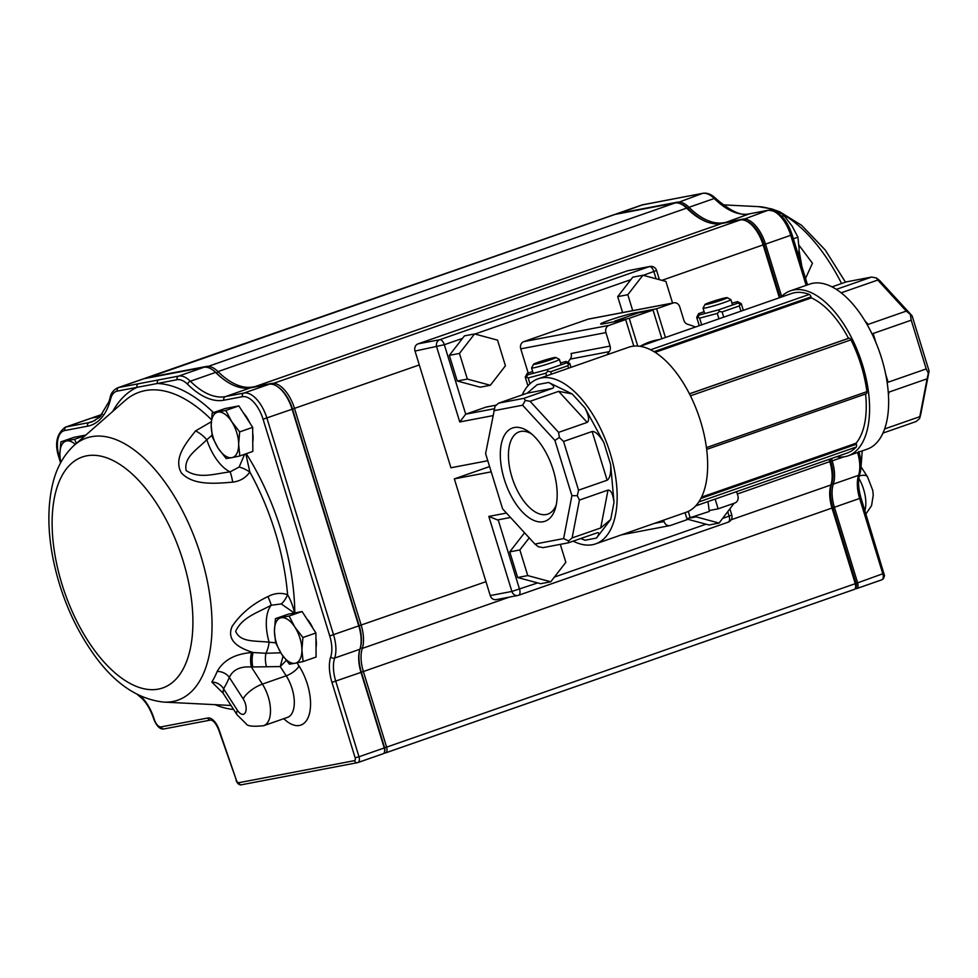 <?xml version="1.0" encoding="UTF-8"?>
<svg xmlns="http://www.w3.org/2000/svg" width="978" height="978" viewBox="0 0 978 978"><rect width="100%" height="100%" fill="white"/><g stroke="black" fill="none" stroke-linecap="round" stroke-linejoin="round"><path stroke-width="1.47" d="M490.247 595.565L511.897 591.445A5.831 5.024 79.2 0 0 517.753 595.504L496.103 599.636A5.831 5.024 -100.8 0 1 490.247 595.565L454.342 478.878L489.599 466.579M454.342 478.878L491.213 471.848M663.622 520.149L664.05 521.543A5.831 5.024 -100.8 0 0 669.906 525.602A5.831 5.024 -100.8 0 0 670.529 525.443L687.192 519.624L685.052 512.68M715.15 499.098L718.145 508.829L734.82 503.022A5.831 5.024 -100.8 0 0 737.877 495.797L736.581 491.616M709.184 510.54L718.145 508.829M510.504 517.472L497.545 519.941L488.817 516.421L506.457 513.059M660.15 339.342L657.717 339.806A75.734 65.392 79.2 0 0 640.077 346.334L791.459 293.547A84.475 42.274 70.8 0 1 809.258 294.439A2.91 1.455 70.8 0 1 811.055 296.884L811.361 297.887A81.565 40.819 70.8 0 1 848.488 338.327L849.002 338.229A2.91 1.455 70.8 0 1 850.958 339.855A84.475 42.274 70.8 0 1 866.887 391.652A2.91 1.455 70.8 0 1 866.202 393.767A2.91 1.455 70.8 0 1 866.105 393.804L706.678 449.403L866.202 393.767M865.591 393.987A81.565 40.819 70.8 0 1 856.068 443.23L856.373 444.232A2.91 1.455 70.8 0 1 856.202 447.044A84.475 42.274 70.8 0 1 847.095 453.071L695.737 505.858M780.884 297.226A87.397 43.729 70.8 0 1 790.493 290.796A87.397 43.729 70.8 0 1 860.567 358.902A87.397 43.729 70.8 0 1 848.06 455.821A87.397 43.729 70.8 0 1 844.919 456.665A87.397 43.729 70.8 0 1 836.52 456.763M689.417 393.804L848.488 338.327M655.138 352.373L811.361 297.887M701.568 497.105L856.068 443.23M790.493 290.796L809.552 284.146A87.397 43.729 70.8 0 1 812.681 283.302A87.397 43.729 70.8 0 1 880.665 355.332A87.397 43.729 70.8 0 1 867.107 449.183L848.06 455.821M522.203 394.929A87.397 43.729 70.8 0 1 538.071 378.828L628.561 347.276A87.397 43.729 70.8 0 1 698.634 415.381A87.397 43.729 70.8 0 1 686.128 512.301L595.639 543.866A87.397 43.729 70.8 0 1 592.497 544.709A87.397 43.729 70.8 0 1 573.206 541.127M538.071 378.828A87.397 43.729 70.8 0 1 608.145 446.946A87.397 43.729 70.8 0 1 595.639 543.866M572.106 393.914L584.917 407.863L603.915 442.692C599.367 435.002 595.443 431.261 592.13 431.494L563.56 441.457L559.392 437.496L558.597 432.362L530.088 401.31L558.67 391.347L572.106 393.914L548.609 382.471C553.585 385.124 554.893 387.092 552.533 388.352L523.951 398.327L498.633 403.144L495.088 406.163L485.601 453.621L502.606 508.866L534.917 544.061L563.621 538.585L571.898 495.663L554.905 440.418L522.594 405.222L493.89 410.687M614.001 502.399L610.724 519.428L596.482 538.059C599.147 534.367 599.502 532.57 597.546 532.68L568.401 542.802L568.573 540.956L572.118 537.937L579.428 500.064L607.998 490.1C610.969 489.941 612.961 494.037 614.001 502.399L610.651 464.599C611.116 473.169 609.942 478.376 607.13 480.222L578.548 490.186L577.301 495.712L571.898 495.663M707.974 501.592L709.307 511.457L686.923 518.743M661.874 338.743L653.035 310.026L629.221 318.327L614.942 321.615M629.221 318.327L637.754 346.078M653.035 310.026L638.597 312.777L614.783 321.077M690.26 518.096L688.292 511.408M553.23 469.978A49.377 24.707 70.8 0 1 555.504 507.973A49.377 24.707 70.8 0 1 522.191 511.763A49.377 24.707 70.8 0 1 500.516 449.648A49.377 24.707 70.8 0 1 528.976 431.885A49.377 24.707 70.8 0 1 553.23 469.978M556.237 504.966A43.545 21.797 70.8 0 1 547.863 514.098A43.545 21.797 70.8 0 1 511.934 477.093A43.545 21.797 70.8 0 1 519.171 431.86A43.545 21.797 70.8 0 1 531.409 433.792M836.312 289.378L871.63 277.055L876.386 277.972L879.797 280.637L912.107 315.833L929.1 371.065L920.824 414L919.626 418.523L916.08 421.542L882.975 433.083M871.63 277.055L846.3 281.884L831.985 286.884M876.386 277.972L877.767 280.05L841.141 292.825M864.858 320.784L868.171 324.39L906.276 311.102L877.767 280.05M906.276 311.102L912.107 315.833M910.432 315.063L911.227 320.197L873.134 333.486L875.958 342.679M885.726 374.44L888.122 382.215L926.227 368.926L911.227 320.197M926.227 368.926L928.342 373.278L929.1 371.065M928.342 373.278L927.095 378.804L889.002 392.092L888.452 394.941M884.638 428.939L919.797 416.677L927.095 378.804M919.797 416.677L919.626 418.523M568.573 540.956L563.621 538.585M579.428 500.064L577.301 495.712M572.118 537.937L600.7 527.973L610.724 519.428M568.401 542.802L543.083 547.631L538.328 546.726L534.917 544.061M563.56 441.457L578.548 490.186M559.392 437.496L554.905 440.418M530.088 401.31L525.333 400.405L522.594 405.222M558.597 432.362L587.179 422.398C589.636 420.613 588.89 415.76 584.917 407.863M525.333 400.405L523.951 398.327M548.609 382.471L537.228 384.635L527.203 393.18L498.633 403.144M596.482 538.059L585.101 540.235L580.712 538.511M872.18 334.268L873.134 333.486M868.171 324.39L867.021 324.451M888.281 392.508L889.002 392.092M888.122 382.215L887.107 382.264M695.48 327.019A93.216 80.477 79.2 0 0 687.668 324.293A5.831 5.024 -100.8 0 1 683.891 320.332L679.747 306.86A5.831 5.024 -100.8 0 0 673.891 302.801A5.831 5.024 -100.8 0 0 673.28 302.96L656.605 308.779L634.233 313.046A18.937 1.21 -17.1 0 0 613.707 318.767A18.937 1.21 -17.1 0 0 600.651 324.011A18.937 1.21 -17.1 0 0 603.267 323.84L625.651 319.574L608.976 325.393A5.831 5.024 -100.8 0 0 605.932 332.606L610.076 346.078A5.831 5.024 -100.8 0 1 609.221 351.652A93.216 80.477 -100.8 0 0 606.983 354.794M665.443 337.496L656.605 308.779M633.817 346.126L625.651 319.574M528.193 373.058L520.748 348.84L605.932 332.606M487.802 460.736L450.931 467.765L415.027 351.065A5.831 5.024 -100.8 0 1 418.083 343.84L627.631 270.747A5.831 5.024 -100.8 0 1 628.255 270.588L649.905 266.456A5.831 5.024 79.2 0 0 649.294 266.627A5.831 2.91 70.8 0 1 653.891 271.627L656.091 278.779M415.027 351.065L444.33 344.721L465.699 414.183L485.944 407.129A5.831 5.024 79.2 0 1 486.555 406.958L496.347 405.1M673.891 302.801L588.719 319.024A5.831 5.024 79.2 0 0 588.096 319.195L523.805 341.615A5.831 5.024 79.2 0 0 520.748 348.84M610.076 346.078L571.091 353.51A5.831 5.024 79.2 0 1 570.247 359.085A93.216 80.477 79.2 0 0 567.925 362.349M494.416 408.718L465.699 414.183L459.758 421.958L492.936 415.638M687.021 519.073L708.989 524.99L719.099 523.059L734.099 503.267M690.969 517.851L696.116 516.873L719.099 523.059M695.884 516.139L696.116 516.873M672.558 303.046L665.896 281.419L642.913 275.234L627.815 294.708L632.717 310.637M642.913 275.234L632.803 277.153L617.705 296.627L627.815 294.708M617.705 296.627L622.607 312.569M243.473 413.107A21.345 10.685 70.8 0 1 249.696 422.753M252.703 433.009A21.345 10.685 70.8 0 1 252.776 442.032M306.725 618.719A21.345 10.685 70.8 0 1 312.948 628.365M315.955 638.622A21.345 10.685 70.8 0 1 316.028 647.644M223.106 693.182L211.823 682.045A143.277 71.7 -109.2 0 0 217.165 671.47C223.436 660.223 234.916 653.915 251.627 652.534L253.131 652.522C241.224 648.72 225.722 641.825 232.067 626.507C240.49 613.903 252.446 603.927 267.923 596.568C274.5 593.108 281.053 592.497 287.593 594.722C290.686 599.991 293.094 606.348 294.806 613.781M245.82 453.878L249.842 472.007C245.833 477.814 240.123 481.188 232.727 482.142C215.612 483.523 193.216 485.834 181.321 472.839C173.082 458.071 186.223 442.936 195.563 430.895L211.248 421.775M798.977 245.209L812.449 263.253L805.542 278.4M110.612 399A2.91 2.005 14.2 0 1 110.172 397.447C110.893 393.205 113.424 389.99 117.763 387.777A29.132 14.572 70.8 0 1 118.815 387.496L158.913 379.855A2.91 2.518 79.2 0 0 157.385 383.474L117.287 391.114A26.223 13.117 -109.2 0 0 110.612 399A90.306 45.196 70.8 0 1 87.641 426.176L64.805 430.528A26.223 13.117 -109.2 0 0 59.499 458.01L60.22 460.32M779.38 297.752L763.158 245.026A29.132 14.572 -109.2 0 0 748.855 222.556A29.132 14.572 -109.2 0 0 740.175 219.989L721.678 223.51A87.397 43.729 70.8 0 1 695.651 215.82A87.397 43.729 70.8 0 1 686.617 208.131A29.132 14.572 -109.2 0 0 683.61 205.576A29.132 14.572 -109.2 0 0 674.93 203.008L615.076 214.414A29.132 14.572 -109.2 0 0 614.037 214.683L145.392 378.144A29.132 14.572 70.8 0 1 146.431 377.863L206.285 366.457A29.132 14.572 70.8 0 1 217.972 371.591A87.397 43.729 -109.2 0 0 253.033 386.97L271.529 383.437A29.132 14.572 70.8 0 1 294.512 408.474L361.188 625.199A29.132 14.572 70.8 0 1 362.288 648.414A29.132 14.572 -109.2 0 0 363.4 671.629L386.628 747.131L855.273 583.683L832.046 508.169A29.132 14.572 70.8 0 1 830.689 485.748A29.132 14.572 70.8 0 1 830.933 484.954A29.132 14.572 -109.2 0 0 831.178 484.171A29.132 14.572 -109.2 0 0 829.833 461.738L829.1 459.354M384.599 747.681A696.483 671.666 -120.6 0 0 386.628 747.131A5.831 2.91 70.8 0 1 385.576 752.901A5.831 2.91 70.8 0 1 385.356 752.962L383.889 753.243M385.772 752.815L854.002 589.502A5.831 2.91 -109.2 0 0 854.222 589.441A5.831 2.91 -109.2 0 0 855.457 587.876A5.831 2.91 -109.2 0 0 855.273 583.683A696.483 178.754 73.9 0 0 855.811 583.304A4.083 2.042 70.8 0 1 855.933 586.201L855.457 587.876M91.761 418.071A29.132 14.572 70.8 0 1 92.91 417.557A29.132 14.572 70.8 0 1 93.949 417.276L100.966 415.943M144.243 378.657A29.132 14.572 70.8 0 1 145.392 378.144M683.61 205.576L685.028 206.59A27.384 13.704 70.8 0 1 687.852 208.986A89.132 44.609 -109.2 0 0 696.36 216.309M748.855 222.556L750.273 223.571A27.384 13.704 70.8 0 1 763.72 244.683L779.992 297.544M829.699 459.147L830.395 461.408A27.384 13.704 70.8 0 1 831.667 482.484L831.178 484.171M731.177 519.758L830.933 484.954A30.88 15.452 -109.2 0 0 832.608 507.839L855.811 583.304M615.272 214.378A29.132 14.572 70.8 0 1 616.421 213.864A29.132 14.572 70.8 0 1 617.46 213.583L677.314 202.177A29.132 14.572 70.8 0 1 689.001 207.299A87.397 43.729 -109.2 0 0 724.062 222.678L742.559 219.158A29.132 14.572 70.8 0 1 765.542 244.194L781.63 296.456M831.483 458.523L832.217 460.919A29.132 14.572 70.8 0 1 833.317 484.122A29.132 14.572 -109.2 0 0 834.417 507.337L857.645 582.851A5.831 2.91 70.8 0 1 856.594 588.609A5.831 2.91 70.8 0 1 856.386 588.67L854.919 588.952M883.806 573.401L857.645 582.851A770.835 743.378 59.4 0 1 856.105 583.255L832.889 507.79A30.294 15.159 70.8 0 1 831.74 483.645A27.971 13.998 -109.2 0 0 830.689 461.359L829.98 459.049M855.493 587.729A4.658 2.335 -109.2 0 0 856.105 583.255M780.261 297.446L764.014 244.634A27.971 13.998 -109.2 0 0 745.97 220.869M707.461 222.128A88.558 44.316 70.8 0 1 687.925 208.534A27.971 13.998 -109.2 0 0 680.725 203.889M801.887 266.529L799.099 250.735M663.084 200.893A2.91 2.518 79.2 0 0 662.766 200.93L662.766 200.93A2.91 2.518 79.2 0 0 662.461 201.016L642.705 204.769L617.289 213.986M683.426 197.018A2.91 2.518 79.2 0 0 683.109 197.055L683.109 197.055A2.91 2.518 79.2 0 0 682.803 197.128L662.461 201.016M158.913 379.855L178.656 376.09A29.132 14.572 70.8 0 1 190.343 381.224A87.397 43.729 -109.2 0 0 225.405 396.603L243.913 393.07A29.132 14.572 70.8 0 1 266.896 418.107L333.571 634.832A29.132 14.572 70.8 0 1 334.672 658.047A29.132 14.572 -109.2 0 0 335.772 681.263L358.999 756.764L384.244 747.962L361.016 672.461A29.132 14.572 70.8 0 1 359.672 650.04A29.132 14.572 70.8 0 1 359.916 649.245A29.132 14.572 -109.2 0 0 360.161 648.451A29.132 14.572 -109.2 0 0 358.804 626.03L292.141 409.305A29.132 14.572 -109.2 0 0 277.825 386.836A29.132 14.572 -109.2 0 0 269.146 384.268L250.649 387.801A87.397 43.729 70.8 0 1 224.622 380.1A87.397 43.729 70.8 0 1 215.588 372.422A29.132 14.572 -109.2 0 0 212.581 369.855A29.132 14.572 -109.2 0 0 203.901 367.288L144.059 378.694A29.132 14.572 -109.2 0 0 143.008 378.975L117.763 387.777M358.144 762.449L382.985 753.793A5.831 2.91 -109.2 0 0 383.193 753.732A5.831 2.91 -109.2 0 0 384.427 752.168A5.831 2.91 -109.2 0 0 384.244 747.962A770.835 197.837 -106.1 0 0 384.611 747.718A4.658 2.335 70.8 0 1 384.745 751.043L384.427 752.168M100.514 416.408L91.577 418.107A29.132 14.572 -109.2 0 0 90.526 418.388L65.281 427.19A29.132 14.572 70.8 0 1 66.333 426.909L91.577 418.107M359.831 649.49A30.294 15.159 -109.2 0 0 361.383 672.241L384.611 747.718M212.581 369.855L213.522 370.528A27.971 13.998 70.8 0 1 216.419 372.997A88.558 44.316 -109.2 0 0 225.099 380.43M277.825 386.836L278.779 387.52A27.971 13.998 70.8 0 1 292.508 409.085L359.183 625.81A27.971 13.998 70.8 0 1 360.479 647.338L360.161 648.451M212.018 435.21L206.81 439.733C196.602 449.966 183.534 457.325 186.175 470.601C199.28 479.183 213.913 473.902 230.111 471.861L239.145 467.056L244.61 454.293M294.256 613.01L281.261 603.927L271.151 605.26C256.749 613.01 241.933 617.534 235.649 631.323C240.466 642.656 255.197 640.529 269.097 642.216L275.649 642.815M286.273 660.468L280.246 666.568L251.346 666.984C240.343 666.226 232.996 669.685 229.317 677.375A154.292 77.213 70.8 0 1 223.559 688.769L223.033 693.072L221.505 691.483L222.568 691.862M138.558 383.731A2.91 2.518 79.2 0 0 137.042 387.349A170.196 85.172 70.8 0 0 112.727 411.432M140.282 695.957A32.042 16.039 70.8 0 1 154.243 719.27L154.279 719.38A8.741 4.377 -109.2 0 0 161.174 726.886L207.825 717.999A14.56 7.286 70.8 0 1 219.023 729.637L236.444 780.383A2.91 1.455 -109.2 0 0 238.681 782.718L354.501 760.639A2.91 2.518 79.2 0 0 357.435 762.681L357.948 762.534A5.831 2.91 70.8 0 0 358.999 756.764L355.148 757.791L331.945 682.363A32.042 16.039 70.8 0 1 330.735 656.837A26.223 13.117 -109.2 0 0 329.745 635.945L263.07 419.22A26.223 13.117 -109.2 0 0 242.385 396.689L223.876 400.21A90.306 45.196 70.8 0 1 187.654 384.317A26.223 13.117 -109.2 0 0 177.14 379.709L157.385 383.474A170.196 85.172 70.8 0 1 213.497 412.594M281.261 603.927A17.482 6.724 -72.3 0 0 287.593 594.722A164.695 82.421 -109.2 0 0 249.842 472.007A17.482 5.489 35.8 0 0 239.145 467.056M252.85 666.972A11.65 4.034 -90.5 0 1 253.131 652.522L265.93 653.292A17.482 8.631 100.4 0 0 269.097 642.216A40.783 20.404 70.8 0 1 271.151 605.26A17.482 1.65 -116.8 0 0 267.923 596.568M266.444 666.544A11.65 4.303 -92.8 0 1 265.93 653.292L280.772 652.791M232.727 482.142A17.482 2.005 81.8 0 0 230.111 471.861A40.783 20.404 70.8 0 1 206.81 439.733A17.482 7.665 -138 0 0 195.563 430.895M217.165 671.47A11.65 8.778 -157.8 0 1 229.317 677.375L243.167 698.867A17.482 6.577 -32.8 0 1 262.385 684.111A27.677 13.851 70.8 0 1 263.681 725.7C253.143 726.813 247.3 726.177 246.15 723.781L236.994 714.735L223.033 693.072M243.167 698.867A10.196 5.098 -109.2 0 1 245.405 712.497A10.196 5.098 -109.2 0 1 237.397 710.26L223.559 688.769A11.65 9.352 31.9 0 0 211.823 682.045M251.627 652.534A11.65 4.034 -90.5 0 0 251.346 666.984L262.385 684.111L286.199 675.81A11.65 4.389 147.2 0 0 299.023 665.981A39.328 19.682 70.8 0 1 309.207 714.539A39.328 19.682 70.8 0 1 283.816 718.683M287.801 717.29L287.495 717.4A27.677 13.851 -109.2 0 0 286.199 675.81L280.246 666.568L283.021 656.201M861.007 466.983L862.229 450.882M781.997 216.468L784.099 215.735L792.107 226.077L797.926 237.189L799.112 248.828L798.733 256.285M793.354 238.779L797.926 237.189M781.63 216.077L784.099 215.735M85.318 435.516L74.536 439.281L76.394 443.364M85.832 435.063L73.888 437.349L60.88 441.885L74.536 439.281M60.55 462.936L59.866 454.293L60.88 441.885M75.294 444.33A23.863 11.944 -109.2 0 0 66.602 440.956A23.863 11.944 -109.2 0 0 59.866 454.293A23.863 11.944 -109.2 0 0 60.844 462.398M289.085 616.054L294.904 627.167L302.911 637.509L301.909 649.93L303.094 661.568L295.16 663.255L289.439 664.172L281.419 653.83L275.613 642.717L274.427 631.067L275.429 618.658L289.085 616.054L302.092 611.519L288.437 614.123L275.429 618.658M303.094 661.568L316.09 657.033L315.918 632.974L302.911 637.509M315.918 632.974L302.092 611.519M294.904 627.167A23.863 11.944 -109.2 0 0 281.163 617.741A23.863 11.944 -109.2 0 0 274.427 631.067A23.863 11.944 -109.2 0 0 281.419 653.83A23.863 11.944 70.8 0 0 295.16 663.255A23.863 11.944 -109.2 0 0 301.909 649.93A23.863 11.944 -109.2 0 0 294.904 627.167M225.832 410.442L231.652 421.555L239.659 431.897L238.656 444.318L239.83 455.956L231.908 457.643L226.187 458.56L218.167 448.217L212.36 437.105L211.175 425.454L212.177 413.046L225.832 410.442L238.84 405.907L225.184 408.511L212.177 413.046M239.83 455.956L252.837 451.42L252.666 427.362L239.659 431.897M252.666 427.362L238.84 405.907M231.652 421.555A23.863 11.944 -109.2 0 0 217.911 412.129A23.863 11.944 -109.2 0 0 211.175 425.454A23.863 11.944 -109.2 0 0 218.167 448.217A23.863 11.944 70.8 0 0 231.908 457.643A23.863 11.944 -109.2 0 0 238.656 444.318A23.863 11.944 -109.2 0 0 231.652 421.555M524.55 532.778L509.746 551.861L517.643 577.521L540.638 583.707L550.736 581.788L565.834 562.313L560.308 544.343M517.643 577.521L527.753 575.59L550.736 581.788M509.746 551.861L519.856 549.942L527.753 575.59M529.22 537.863L519.856 549.942M704.979 304.5L703.048 308.119A14.56 0.929 -17.1 0 0 703.035 308.18A14.56 0.929 -17.1 0 0 705.052 308.058A14.56 0.929 -17.1 0 0 720.847 303.645A14.56 0.929 -17.1 0 0 730.884 299.623A14.56 0.929 -17.1 0 0 730.835 299.574L727.204 297.654A11.65 0.746 -17.1 0 0 715.884 300.405A11.65 0.746 -17.1 0 0 704.979 304.5A11.65 0.746 -17.1 0 0 706.581 304.439A11.65 0.746 -17.1 0 0 719.551 300.808A11.65 0.746 -17.1 0 0 727.204 297.654M533.523 364.293L531.592 367.924A14.56 0.929 -17.1 0 0 531.58 367.985A14.56 0.929 -17.1 0 0 533.597 367.85A14.56 0.929 -17.1 0 0 549.391 363.449A14.56 0.929 -17.1 0 0 559.428 359.415A14.56 0.929 -17.1 0 0 559.379 359.366L555.749 357.459A11.65 0.746 -17.1 0 0 544.428 360.21A11.65 0.746 -17.1 0 0 533.523 364.293A11.65 0.746 -17.1 0 0 535.125 364.244A11.65 0.746 -17.1 0 0 548.096 360.613A11.65 0.746 -17.1 0 0 555.749 357.459M718.964 318.828L717.29 313.412L699.625 318.143L701.691 324.855M699.307 325.686L696.691 317.337L699.27 325.698M704.123 311.701L698.598 313.632L699.087 315.063L718.818 309.781L738.06 303.058L737.583 301.627L741.238 303.632L743.341 310.319M740.957 311.151L739.356 305.918L722.119 311.933L723.732 317.165M737.583 301.627L731.96 303.131M698.598 313.632L696.691 317.337M699.087 315.063L697.131 318.62M738.06 303.058L740.138 304.207L739.356 305.918M741.679 304.916L740.138 304.207M699.625 318.143L698.011 317.178M722.119 311.933L719.331 311.469L717.29 313.412M719.331 311.469L718.818 309.781M505.43 365.796L497.545 340.136L474.55 333.95L459.452 353.425L467.35 379.085L490.333 385.271L505.43 365.796M474.55 333.95L464.44 335.882L449.354 355.356L457.239 381.004L480.235 387.19L490.333 385.271M457.239 381.004L467.35 379.085M449.354 355.356L459.452 353.425M532.668 371.506L527.142 373.425L527.631 374.855L547.362 369.574L566.604 362.862L566.128 361.432L569.783 363.425L571.03 367.337M527.949 385.833L525.235 377.141L527.924 385.87M546.653 375.845L545.834 373.217L528.169 377.948L529.966 383.767M568.646 368.168L567.9 365.723L550.663 371.726L551.421 374.183M566.128 361.432L560.516 362.936M547.362 369.574L547.876 371.273L550.663 371.726M567.9 365.723L568.683 364.012L570.223 364.708M566.604 362.862L568.683 364.012M527.631 374.855L526.555 376.982L528.169 377.948M545.834 373.217L547.876 371.273M527.142 373.425L525.235 377.141M525.675 378.425L526.555 376.982M654.294 523.401L664.05 521.543M729.967 509.049L731.788 514.978L729.111 516.139A5.831 2.91 70.8 0 1 728.145 522.191A5.831 2.91 70.8 0 1 727.925 522.252L518.78 595.199M537.68 582.912L511.897 591.445L488.817 516.421M731.788 514.978A5.831 5.831 0 0 1 728.145 522.191L518.584 595.284A5.831 5.831 0 0 1 517.753 595.504A5.831 5.024 79.2 0 0 518.377 595.345A5.831 2.91 -109.2 0 0 518.584 595.284A5.831 2.91 -109.2 0 0 519.55 589.233L498.193 519.819M727.791 511.849L729.111 516.139L722.742 518.364M706.03 524.196L554.379 577.081M603.915 442.692L610.651 464.599M650.578 349.794L809.258 294.439M653.989 351.664L811.055 296.884M700.896 498.462L856.373 444.232M698.83 501.934L856.202 447.044M689.453 393.877L849.002 338.229M706.446 447.606L866.887 391.652M690.444 395.833L850.958 339.855M607.998 490.1L600.7 527.973M592.13 431.494L607.13 480.222M558.67 391.347L587.179 422.398M527.203 393.18L552.533 388.352M418.083 343.84L439.733 339.721L649.294 266.627L627.631 270.747M462.508 338.388L444.33 344.721A5.831 2.91 -109.2 0 0 439.733 339.721A5.831 5.024 79.2 0 0 436.677 346.933L459.758 421.958M474.917 334.048L630.859 279.659M643.279 275.331L656.568 270.466A5.831 5.831 0 0 0 649.905 266.456M496.274 405.161L485.944 407.129M570.247 359.085L609.221 351.652M523.805 341.615L608.976 325.393M588.096 319.195L673.28 302.96M634.575 314.17L634.233 313.046M237.397 710.26A17.482 6.577 147.2 0 0 236.994 714.735M86.614 455.846A122.287 61.198 -109.2 0 0 87.947 640.798A122.287 61.198 -109.2 0 0 192.911 620.785A122.287 61.198 -109.2 0 0 86.614 455.846M172.862 701.507A138.803 69.462 70.8 0 1 163.876 702.106C137.666 699.294 114.218 683.28 93.546 654.086C74.01 626.446 60.563 594.893 53.191 559.453C47.861 532.655 47.47 508.426 52.042 486.751C55.685 469.379 63.105 455.528 74.279 445.222A138.803 69.462 70.8 0 1 91.394 436.714A138.803 69.462 70.8 0 1 200.918 556.005A138.803 69.462 70.8 0 1 172.862 701.507M211.395 419.648A164.695 82.421 -109.2 0 0 145.245 390.601A164.695 82.421 -109.2 0 0 124.939 400.687L74.279 445.222M864.894 510.614A27.677 13.851 -109.2 0 0 858.843 478.315M865.921 513.951L871.557 505.65L873.244 495.198L872.731 490.284L867.474 476.763A17.482 6.577 147.2 0 0 859.271 475.98M841.593 283.534A138.803 69.462 -109.2 0 0 758.366 206.627L722.974 204.854M233.608 709.478A170.196 85.172 70.8 0 1 215.001 704.661M297.031 662.888L299.023 665.981M354.501 760.639A2.91 1.455 -109.2 0 0 355.148 757.791M246.297 453.706A170.196 85.172 70.8 0 1 294.806 612.913M252.862 387.374L721.678 223.51M216.59 373.168L217.972 371.591L686.617 208.131L687.852 208.986M271.224 384.158L740.175 219.989M292.508 409.061L419.293 364.953M661.898 280.344L763.72 244.683M329.745 635.945L485.968 581.678M360.344 647.815L362.288 648.414L509.44 597.093M737.326 494.012L830.395 461.408M361.383 672.216L832.608 507.839M93.778 417.692L102.348 414.354M146.26 378.278L615.076 214.414M205.979 367.178L674.93 203.008M384.366 752.363L385.356 752.962M643.328 204.659A2.91 2.518 79.2 0 0 642.705 204.769A29.132 14.572 -109.2 0 0 641.666 205.05L616.421 213.864M806.153 285.332L790.786 235.38A29.132 14.572 -109.2 0 0 767.803 210.356L749.295 213.876A87.397 43.729 70.8 0 1 714.246 198.497A29.132 14.572 -109.2 0 0 702.559 193.375L677.008 202.886M703.439 193.253A2.91 2.518 79.2 0 0 702.559 193.375L682.803 197.128M641.666 205.05L702.864 193.289C707.253 192.605 711.629 194.402 715.969 198.693A2.91 1.76 134.7 0 0 714.246 198.497L689.001 207.299L687.925 208.534M749.93 213.754A2.91 2.518 79.2 0 0 749.295 213.876L723.879 223.094M768.684 210.233A2.91 2.518 79.2 0 0 767.803 210.356L742.253 219.867M715.969 198.693C730.872 211.456 742.094 216.493 749.613 213.791L768.109 210.27C778.806 210.71 786.813 218.889 792.131 234.806L764.014 244.634M843.928 456.824L830.689 461.359M856.801 588.524L881.63 579.868A5.831 2.91 -109.2 0 0 881.838 579.807A5.831 2.91 -109.2 0 0 882.889 574.037L859.662 498.535A29.132 14.572 70.8 0 1 858.562 475.32L833.317 484.122L831.74 483.645M858.794 451.53C861.398 460.222 861.728 467.777 859.772 474.196A2.91 2.115 -161.6 0 1 858.562 475.32A29.132 14.572 -109.2 0 0 857.584 452.508M859.772 474.196C857.816 480.418 858.232 488.34 861.007 497.961L832.889 507.79M856.386 588.67L855.395 588.071M383.193 753.732L357.948 762.534A5.831 2.91 70.8 0 1 357.74 762.595A2.91 2.518 79.2 0 1 357.435 762.681L241.603 784.747A2.91 2.518 79.2 0 0 241.921 784.662M331.945 682.363L361.383 672.241M330.735 656.837A2.91 2.115 -161.6 0 0 334.672 658.047L359.916 649.245M263.07 419.22L292.508 409.085M242.385 396.689A2.91 2.518 79.2 0 1 243.913 393.07L269.146 384.268M223.876 400.21A2.91 2.518 79.2 0 1 225.405 396.603L250.649 387.801M187.654 384.317A2.91 1.76 134.7 0 1 190.343 381.224L215.588 372.422L216.419 372.997M177.14 379.709A2.91 2.518 79.2 0 1 178.656 376.09L203.901 367.288M117.287 391.114A2.91 2.518 79.2 0 1 118.815 387.496L144.059 378.694M64.805 430.528A2.91 2.518 -100.8 0 1 66.333 426.909L89.169 422.569A87.397 43.729 -109.2 0 0 92.299 421.726L99.609 417.288L108.949 401.665L110.172 397.447M87.641 426.176A2.91 2.518 -100.8 0 1 89.169 422.569L95.123 420.479M59.499 458.01L59.096 458.034C54.377 444.146 56.443 433.865 65.281 427.19M138.852 695.26A2.91 2.029 126.5 0 0 139.463 696.287C145.551 701.018 150.343 708.695 153.839 719.295L154.243 719.27M161.174 726.886A2.91 2.518 79.2 0 0 164.414 728.842M207.825 717.999A2.91 2.518 79.2 0 0 210.747 720.028L164.096 728.916C160.258 729.661 156.847 726.495 153.876 719.405L153.839 719.295M219.023 729.637L218.656 729.747C216.126 723.744 213.497 720.505 210.747 720.028M236.444 780.383L218.656 729.747M238.681 782.718A2.91 2.518 79.2 0 0 241.603 784.747C239.512 785.358 237.666 783.953 236.065 780.505M621.568 534.819L669.906 525.602M659.404 279.671L656.568 270.466M263.681 725.7L287.495 717.4M163.876 702.106L231.016 705.468M845.493 282.165L825.212 249.989L801.605 225.319L779.674 211.774L771.605 208.876L758.366 206.627M385.576 752.901L854.222 589.441M92.91 417.557L102.433 414.232M861.007 497.961L884.515 575.639L883.489 578.658L881.838 579.807L856.594 588.609M867.474 476.763L861.129 466.934M807.522 284.855L792.131 234.806M60.489 462.557L59.096 458.034M137.299 694.478L139.463 696.287M732.534 304.989L730.884 299.623M704.698 313.559L703.035 308.18M561.079 364.794L559.428 359.415M533.242 373.364L531.58 367.985"/></g></svg>
